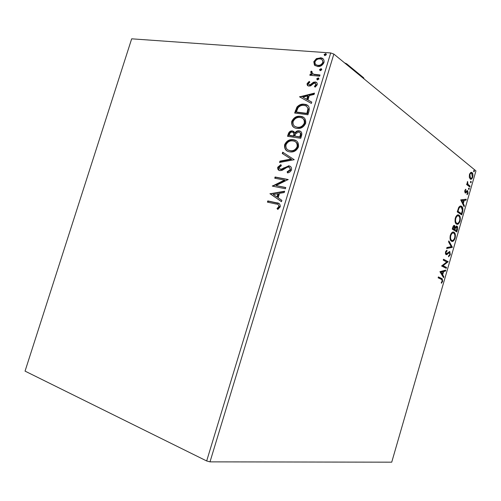 <?xml version="1.0" encoding="UTF-8"?>
<svg xmlns="http://www.w3.org/2000/svg" width="501" height="501" viewBox="0 0 501 501"><rect width="100%" height="100%" fill="white"/><g stroke="black" fill="none" stroke-linecap="round" stroke-linejoin="round"><path stroke-width="0.75" d="M469.299 177.266L469.462 174.473L470.671 172.519L472.042 172.569C472.938 173.277 473.163 174.78 472.731 177.078C471.98 178.982 471.178 179.659 470.314 179.101L469.299 177.266M469.806 186.954L466.619 184.518L466.876 183.635L467.345 183.999L467.565 181.468L467.94 184.287L470.057 186.078L469.806 186.954M464.79 190.599L465.742 189.24L465.867 189.96L465.204 190.843L465.385 192.015L467.101 190.605L467.677 190.687L468.059 193.223L467.107 194.707L466.957 193.987L467.64 193.035L467.439 191.576L465.723 192.991L465.147 192.91L464.79 190.599M462.492 212.236L461.722 214.898L457.238 211.885L458.709 207.489C459.761 205.974 460.726 205.598 461.596 206.362C462.911 207.126 463.212 209.086 462.492 212.236L461.972 212.136M456.793 231.925L452.246 229.12L452.722 227.479C453.267 225.738 453.906 225.087 454.632 225.519L455.284 227.21L456.968 226.12C457.701 226.609 457.87 227.78 457.457 229.633L456.793 231.925M452.322 247.381L446.635 248.49L446.917 247.519L451.244 246.68L448.558 241.858L448.84 240.881L452.365 247.237L446.717 248.214M446.516 267.465L446.259 268.348L441.569 265.981L446.754 261.973L443.26 260.144L443.517 259.249L448.182 261.697L443.041 265.693L446.516 267.465L445.89 267.315L445.677 268.054M441.306 279.308L438.137 277.817L438.4 276.915L442.233 278.794L442.64 281.324L441.469 283.259L441.237 282.639L442.158 281.111L441.857 279.621L441.306 279.308M333.854 54.064L475.95 170.897L391.726 462.179L210 461.859L206.669 460.964L25.05 371.122L131.669 38.821L330.704 52.949L333.854 54.064L210 461.859M439.922 271.667L445.746 270.127L445.464 271.091L443.629 271.542L442.684 274.792L443.842 276.709L443.56 277.673L439.922 271.667M450.33 254.746L448.577 256.788L448.552 255.942L449.842 254.552L449.529 252.51L446.811 254.621L445.852 254.621L445.47 252.016L446.917 250.206L447.005 251.064L445.953 252.291L446.153 253.75L449.792 251.627L450.33 254.746L449.817 254.627M451.47 241.2L451.313 241.1C450.092 240.305 449.754 238.388 450.299 235.357C451.476 232.464 452.716 231.443 454.019 232.307L454.125 232.376C455.359 233.184 455.691 235.113 455.127 238.163C453.981 240.981 452.76 241.989 451.47 241.2M456.436 224.041L456.386 224.003C455.115 223.214 454.751 221.242 455.303 218.098C456.474 215.223 457.701 214.246 458.979 215.167C460.269 215.969 460.632 217.954 460.056 221.116C458.916 223.916 457.714 224.886 456.436 224.041M460.72 199.88L466.256 199.229L465.98 200.181L464.233 200.344L463.3 203.563L464.371 205.736L464.095 206.688L460.72 199.88M468.698 189.497L468.548 188.495L469.118 188.038L469.268 189.04L468.698 189.497M470.639 182.777L470.489 181.769L471.046 181.306L471.209 182.326L470.639 182.777M473.802 171.843L473.658 170.822L474.19 170.359L474.372 171.405L473.802 171.843M314.44 65.061L313.808 61.698L316.4 58.611L321.066 57.834C323.383 58.31 324.354 59.869 323.984 62.519C322.487 65.443 320.346 66.771 317.559 66.514L314.44 65.061L314.929 65.431L314.296 62.08L313.808 61.698M319.651 76.177L309.843 75.269L310.213 74.073L311.641 74.204L310.676 71.975L311.284 71.098L312.148 71.756L311.81 72.282L313.394 74.173L320.02 74.975L319.651 76.177M307.144 83.554L309.23 81.375L309.85 82.164L308.359 83.598L309.311 84.888L310.288 84.694L313.501 82.202L315.48 82.007C316.857 82.277 317.434 83.21 317.208 84.794L315.116 87.143L314.415 86.354L315.956 84.807L314.966 83.191L313.795 83.36L310.614 85.865L308.741 86.059C307.457 85.846 306.931 85.007 307.144 83.554L307.639 83.911L309.58 81.82M309.029 111.084L307.915 114.754L294.638 113.038L296.968 107.02C299.222 104.678 301.677 103.751 304.345 104.252L304.589 104.289C308.347 104.659 309.825 106.926 309.029 111.084M300.744 138.301L287.536 136.291L288.213 134.08C288.971 131.819 290.342 130.767 292.327 130.924L294.914 132.834C296.028 131.331 297.35 130.661 298.872 130.817L299.059 130.842C301.251 131.181 302.134 132.608 301.708 135.132L300.744 138.301M294.237 159.7L279.539 162.462L279.946 161.147L291.062 159.042L282.282 153.5L282.683 152.185L294.237 159.7M285.77 187.518L285.395 188.752L272.319 186.109L284.468 180.103L274.73 178.218L275.099 177.003L288.2 179.527L276.007 185.564L285.77 187.518M276.057 204.013L267.428 202.128L267.797 200.914L276.565 202.811C279.088 202.842 280.328 204.151 280.278 206.75L277.836 209.443L277.015 208.591L278.919 206.462C278.725 204.809 277.773 203.995 276.057 204.013M206.669 460.964L330.704 52.949M269.964 193.812L284.643 191.213L284.236 192.553L279.514 193.323L278.149 197.801L281.869 200.344L281.456 201.684L270.026 193.611M291.501 169.864C290.618 171.661 289.29 172.676 287.511 172.914L287.148 171.793L290.11 169.707C290.329 168.211 289.81 167.334 288.545 167.071L287.129 167.24L282.076 170.378L279.896 170.634C278.212 170.34 277.485 169.213 277.729 167.259L280.854 164.616L281.368 165.706L279.051 167.516L280.585 169.444L288.933 165.85C290.912 166.232 291.764 167.572 291.501 169.864M289.716 151.872C285.952 151.327 284.249 148.954 284.599 144.758C286.434 141.019 289.121 139.309 292.653 139.635L293.354 139.716C297.156 140.23 298.865 142.616 298.49 146.887C296.686 150.532 294.056 152.229 290.611 151.972L289.716 151.872M296.868 128.413C293.085 127.949 291.369 125.638 291.714 121.474C293.78 117.459 296.705 115.737 300.494 116.307C304.307 116.733 306.036 119.063 305.673 123.296C303.7 127.141 300.901 128.863 297.275 128.456L296.868 128.413M299.585 96.85L314.496 93.117L314.096 94.432L309.299 95.572L307.952 99.981L311.766 102.098L311.359 103.419L299.585 96.85M317.534 79.916L316.713 78.801L318.285 77.924L318.968 79.014L317.534 79.916M320.352 70.66L319.532 69.558L321.135 68.681L321.786 69.758L320.352 70.66M324.93 55.611L324.109 54.528L325.763 53.638L326.37 54.69L324.93 55.611M267.997 202.254L268.329 201.164L267.797 200.914M268.329 201.164L279.22 203.663M278.017 209.324L277.015 208.591M277.548 208.836L279.013 207.477L278.487 207.232M279.013 207.477L279.452 206.706L278.919 206.462M279.452 206.706L278.255 204.709M270.559 193.862L284.53 191.576M281.487 201.59L270.496 194.069M276.965 196.993L277.498 197.25L278.537 193.824L273.114 194.369L276.965 196.993L278.011 193.568M272.895 186.228L272.394 185.852M272.926 186.115L284.988 180.373L284.468 180.103M275.306 178.331L275.625 177.273L275.099 177.003M275.625 177.273L288.15 179.69M285.72 187.668L276.007 185.564M287.906 172.801L287.148 171.793M287.668 172.068L290.63 169.983L290.11 169.707M290.63 169.983L289.453 167.459M279.232 170.44L278.249 167.534L277.729 167.259M278.249 167.534L281.048 165.029M280.735 169.689L282.645 169.263L282.126 168.987M282.645 169.263L284.405 168.004L283.885 167.722M284.405 168.004L289.453 166.138L288.933 165.85M289.453 166.138L290.267 166.376M280.191 162.343L280.466 161.428L279.946 161.147M280.466 161.428L291.576 159.331L291.062 159.042M291.576 159.331L282.282 153.5M282.802 153.788L283.19 152.504M287.48 151.152C285.395 149.937 284.606 147.901 285.119 145.058L284.599 144.758M285.119 145.058C286.948 141.32 289.634 139.616 293.166 139.942L293.868 140.023L293.354 139.716M293.868 140.023L296.254 140.787M288.294 150.087L291.313 151.033C294.062 151.246 296.166 149.905 297.619 147.012C298.057 144.501 297.318 142.779 295.408 141.846M292.985 140.931L292.49 140.869C289.659 140.587 287.48 141.933 285.952 144.921C285.676 148.309 287.054 150.219 290.079 150.657L290.799 150.738C293.548 150.951 295.653 149.605 297.112 146.712C297.431 143.255 296.053 141.332 292.985 140.931M297.619 147.012L297.112 146.712M290.593 150.951L290.079 150.657M288.119 136.385L288.726 134.387C289.484 132.132 290.856 131.08 292.841 131.237L292.559 130.949M293.072 131.262L294.062 131.556M298.872 130.817L299.379 131.137C297.857 130.974 296.536 131.644 295.421 133.147L294.914 132.834M299.379 131.137L299.059 130.842M299.567 131.156L300.757 131.512M300.675 135.796L300.168 135.483C300.782 133.554 300.287 132.408 298.69 132.057L295.74 133.61L294.807 136.128L300.256 137.186L300.675 135.796C301.245 134.218 300.951 133.128 299.798 132.54M294.15 135.621L293.642 135.308C294.2 133.498 293.724 132.452 292.215 132.158L292.058 132.139C290.887 132.051 290.073 132.684 289.628 134.043L289.246 135.289L289.753 135.602L293.962 136.234L294.15 135.621C294.676 134.162 294.4 133.166 293.329 132.64M293.962 136.234L293.454 135.928L293.642 135.308M289.246 135.289L293.454 135.928M300.256 137.186L299.748 136.873L300.168 135.483M294.807 136.128L299.748 136.873M294.275 127.561C292.396 126.358 291.714 124.436 292.221 121.799L291.714 121.474M292.221 121.799C294.287 117.785 297.212 116.069 300.995 116.633L300.494 116.307M300.995 116.633L303.712 117.516M295.177 126.546L298.057 127.555C300.951 127.893 303.193 126.534 304.783 123.478C305.222 121.123 304.564 119.482 302.811 118.549M300.124 117.516L300.074 117.51C297.087 117.084 294.751 118.449 293.072 121.605C292.803 124.968 294.187 126.834 297.231 127.204L297.55 127.235C300.443 127.573 302.692 126.208 304.282 123.152C304.595 119.726 303.205 117.848 300.124 117.516M304.783 123.478L304.282 123.152M297.738 127.523L297.231 127.204M295.221 113.113L297.469 107.358L296.968 107.02M297.469 107.358C299.723 105.016 302.178 104.095 304.846 104.596L304.345 104.252M304.846 104.596L307.789 105.529M308.447 109.105L307.946 108.773C307.432 106.682 306.124 105.579 304.019 105.467L303.975 105.46C301.79 105.041 299.805 105.824 298.02 107.809L296.354 112.011L296.855 112.343L307.401 113.696L308.447 109.105L306.731 106.488M296.354 112.011L306.906 113.364L307.946 108.773M307.401 113.696L306.906 113.364M300.099 97.138L299.642 96.649M300.143 96.994L314.346 93.618M311.747 102.16L307.952 99.981M302.792 97.119L307.238 99.649L308.265 96.28L307.771 95.935L302.792 97.119L306.744 99.304L307.771 95.935M307.238 99.649L306.744 99.304M309.806 85.245L310.777 85.051L310.288 84.694M310.777 85.051L313.989 82.565L313.501 82.202M313.989 82.565L315.624 82.321L315.135 81.957M315.624 82.321L316.713 82.634M315.229 87.08L314.415 86.354M314.904 86.717L316.444 85.164L315.956 84.807M316.444 85.164L315.743 83.636M308.04 85.834L307.639 83.911M317.283 79.866L316.713 78.801M317.202 79.164L318.636 78.269L318.148 77.899M310.432 75.325L310.701 74.436L310.213 74.073M310.701 74.436L312.136 74.568L311.641 74.204M312.136 74.568L310.676 71.975M311.165 72.344L311.772 71.468M312.662 73.847L313.394 74.173M313.883 74.536L319.92 75.288M320.083 70.61L319.532 69.558M320.014 69.933L321.448 69.025L320.959 68.656M314.296 62.08L316.882 58.993L316.4 58.611M316.882 58.993L320.721 58.097L320.239 57.715M320.721 58.097L323.076 58.861M315.273 65.781L314.929 65.431M316.187 64.779L318.417 65.687C320.483 65.913 322.093 64.955 323.251 62.8L322.193 59.876M319.882 58.911C317.816 58.711 316.194 59.669 315.01 61.798C314.81 63.752 315.58 64.892 317.321 65.224L317.935 65.312C320.001 65.537 321.611 64.573 322.769 62.425C323.007 60.489 322.275 59.356 320.571 59.018L319.882 58.911M323.251 62.8L322.769 62.425M318.417 65.687L317.935 65.312M324.642 55.555L324.109 54.528M324.585 54.91L326.019 53.995L325.544 53.607M438.362 277.04L441.606 278.637L442.195 280.134M442.132 281.199L442.64 281.324M441.575 282.201L441.243 282.664M445.032 270.296L444.844 270.941L445.464 271.091M444.844 270.941L443.003 271.385L443.629 271.542M442.201 274.153L442.064 274.642L442.684 274.792M442.064 274.642L443.222 276.552L443.842 276.709M443.222 276.552L443.109 276.928M443.034 271.68L440.46 272.005L441.688 274.028L442.314 274.179L443.034 271.68L441.087 272.156L442.314 274.179M440.46 272.005L441.087 272.156M443.473 259.405L448.182 261.697M447.562 261.553L448.126 261.898M447.499 261.754L442.414 265.549L443.041 265.693M442.414 265.549L445.89 267.315M449.397 255.378L448.564 256.349M448.902 252.372L448.364 252.41L448.996 252.554M448.364 252.41L446.178 254.477L446.811 254.621M446.178 254.477L445.846 254.614M446.341 250.594L447.005 251.064M446.372 250.92L445.708 251.408M445.433 252.172L445.953 252.291M445.314 253.331L446.203 253.788M445.577 253.644L445.89 253.688M449.397 251.54L449.792 251.627M449.898 251.696L449.272 251.552L449.879 252.98M448.645 241.538L451.739 247.099L452.365 247.237M453.148 232.044L454.019 232.307M453.392 232.176L454.739 234.625M454.614 238.05L455.127 238.163M453.893 239.534L451.658 241.294M450.042 238.52L450.969 240.092L451.821 240.361M452.998 232.99L450.831 233.973M453.762 233.19C452.729 232.514 451.739 233.316 450.787 235.602C450.349 238.044 450.618 239.584 451.601 240.23L451.727 240.311C452.754 240.956 453.731 240.154 454.657 237.912C455.121 235.407 454.839 233.848 453.812 233.228L453.762 233.19M450.261 235.489L450.787 235.602M451.094 240.173L451.727 240.311M454.075 225.406L454.632 225.519M454.038 225.419L454.632 226.684M454.795 227.11L455.284 227.21M456.43 226.014L456.968 226.12M456.38 226.026L457.056 227.498M456.943 229.527L457.457 229.633M456.474 230.736L456.229 231.581M455.196 227.197L454.82 227.874M456.079 226.878L455.422 226.959M454.332 229.402L456.593 230.761L456.712 227.009L455.503 227.892L454.908 229.715L456.593 230.761M453.749 226.283L453.098 226.402M452.441 228.45L454.445 229.427L454.382 226.414L452.979 228.519L454.445 229.427M452.722 227.485L453.242 227.592M452.453 228.412L452.979 228.519M454.275 229.583L454.908 229.715M454.87 227.761L455.503 227.892M458.039 214.873L458.979 215.167M458.346 215.042L459.642 217.409M459.542 221.016L460.056 221.116M458.866 222.413L456.693 224.179M455.058 221.455L456.01 222.989L456.849 223.239M457.901 215.825L455.791 216.801M458.722 216.05C457.707 215.33 456.724 216.1 455.778 218.361C455.34 220.885 455.622 222.469 456.643 223.114L456.693 223.152C457.707 223.841 458.672 223.077 459.592 220.847C460.062 218.286 459.768 216.689 458.722 216.05M455.252 218.261L455.778 218.361M456.06 223.026L456.693 223.152M461.408 213.689L461.164 214.522M460.551 206.017L461.596 206.362M460.964 206.243L462.266 208.679M460.45 206.976L458.553 207.796M457.426 211.253L461.521 213.708L462.367 210.332L461.34 207.245C460.626 206.612 459.843 206.951 458.997 208.253L457.964 211.309L461.521 213.708M457.438 211.209L457.964 211.309M458.409 208.14L458.997 208.253M465.573 199.292L465.348 200.068L465.98 200.181M465.348 200.068L464.233 200.344M462.843 202.849L462.667 203.45L463.3 203.563M462.667 203.45L463.744 205.617L464.371 205.736M463.669 200.4L461.183 200.456L462.323 202.748L462.955 202.867L463.669 200.4L461.816 200.575L462.955 202.867M461.183 200.456L461.816 200.575M465.216 189.747L465.867 189.96M464.746 190.762L465.204 190.843M464.659 191.808L465.385 192.015M467.139 190.593L467.677 190.687M467.089 190.612L467.558 191.714M467.602 193.142L468.059 193.223M466.444 191.451L465.842 192.14L466.475 192.252M465.842 192.14L465.103 192.879L465.723 192.991M468.66 188.219L468.635 188.933L469.268 189.04M466.794 183.905L467.345 183.999M467.258 182.07L467.784 182.157M467.183 182.433L467.615 182.508M467.183 183.973L467.94 184.287M467.308 184.18L470.057 186.078M469.424 185.971L469.262 186.541M470.602 181.506L470.577 182.226L471.209 182.326M471.165 172.313L472.042 172.569M471.403 172.469L472.23 174.047M472.268 177.003L472.731 177.078M471.704 177.987L470.389 179.145M469.324 177.385L470.539 178.206C471.178 178.644 471.779 178.168 472.343 176.772L471.666 173.365C471.028 172.939 470.426 173.415 469.85 174.786L470.539 178.206L469.907 178.099M471.034 173.265L469.819 173.534M469.393 174.711L469.85 174.786M469.8 178.03L470.433 178.137M473.758 170.578L473.739 171.304L474.372 171.405M364.083 78.92L363.645 77.793L346.692 63.827L345.828 63.909M344.544 62.857L346.692 63.827M277.097 203.062L276.565 202.811M288.726 134.387L288.213 134.08M295.866 111.003L295.358 110.671M307.802 112.393L307.301 112.055M312.148 83.949L311.66 83.592M317.189 75.037L316.701 74.668M440.986 278.28L441.606 278.437M447.199 253.481L447.831 253.625M454.52 229.157L455.04 229.27M457.607 210.62L458.133 210.727M468.36 185.157L468.992 185.264M280.585 169.444L281.111 169.72M288.394 165.793L288.908 166.081M292.653 139.635L293.166 139.942M290.799 150.738L291.313 151.033M292.327 130.924L292.841 131.237M297.55 127.235L298.057 127.555M304.589 104.289L305.09 104.628M309.198 84.869L309.693 85.233M315.48 82.007L315.968 82.371M318.285 77.924L318.774 78.294M314.083 74.342L314.572 74.705M321.135 68.681L321.623 69.057M321.066 57.834L321.554 58.216M317.321 65.224L317.803 65.6M325.763 53.638L326.245 54.027M442.233 278.794L441.606 278.637M446.153 253.75L445.521 253.606M454.125 232.376L453.499 232.245M451.601 240.23L450.969 240.092M456.643 223.114L456.01 222.989M467.64 190.662L467.176 190.58M471.879 172.457L471.247 172.357"/></g></svg>
